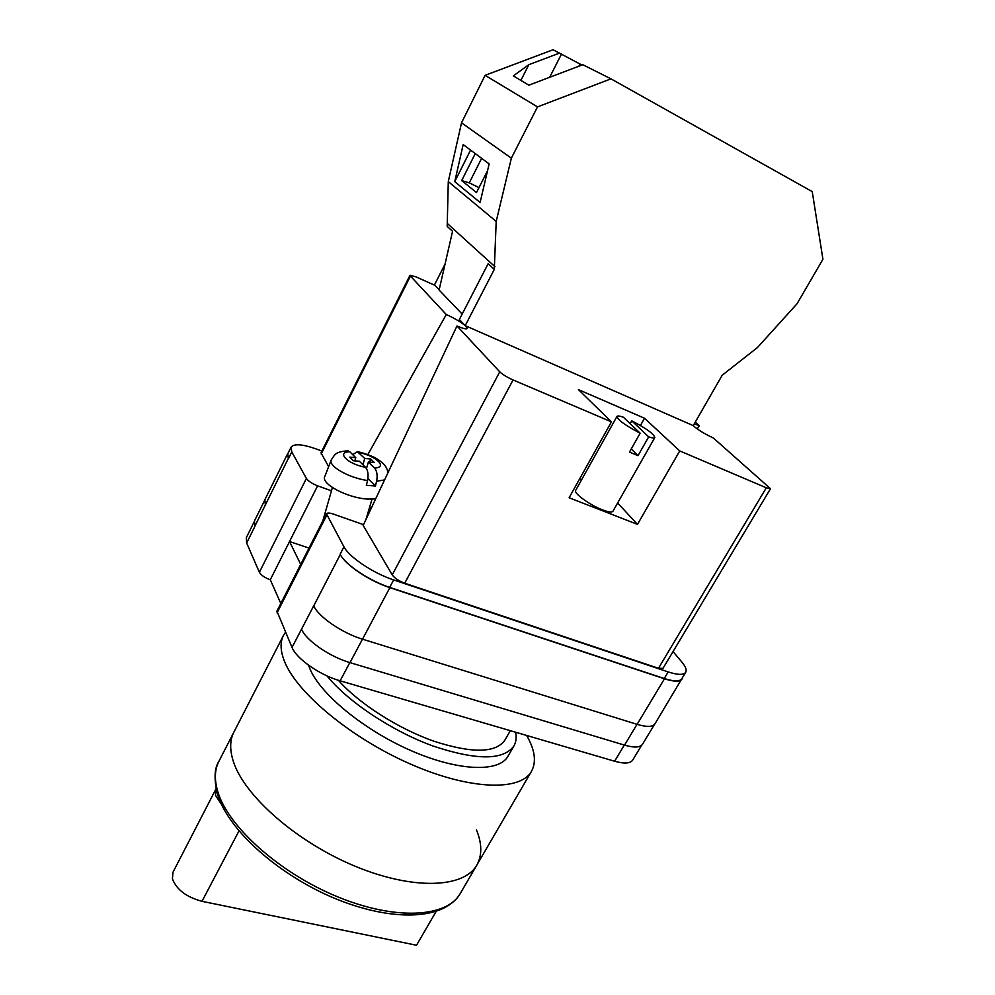 <?xml version="1.0" encoding="UTF-8"?>
<svg xmlns="http://www.w3.org/2000/svg" width="995" height="995" viewBox="0 0 995 995"><rect width="100%" height="100%" fill="white"/><g stroke="black" fill="none" stroke-linecap="round" stroke-linejoin="round"><path stroke-width="1.49" d="M331.472 490.821L317.616 485.846C312.057 483.645 308.326 481.182 306.398 478.471L291.784 451.892L291.087 447.178C293.973 443.422 302.642 444.118 317.119 449.28L321.87 451.046M673.043 651.563L681.836 662.036C685.642 666.613 686.923 670.033 685.704 672.297C683.677 675.157 677.844 675.033 668.192 671.923L393.647 579.923C373.349 573.331 349.208 557.175 343.947 546.827L326.447 513.818C327.243 512.711 329.556 512.798 333.4 514.092L363.523 524.663M300.701 564.414L289.545 541.529L270.279 579.749L280.814 603.492M254.907 526.367L246.66 543.009L246.337 537.636L254.111 521.94M641.613 745.317L632.708 760.068C630.32 763.538 624.288 763.924 614.611 761.237L340.141 680.816C319.88 675.132 296.51 658.839 292.02 647.446L276.921 611.129L326.447 513.818M270.279 579.749C264.757 577.734 261.125 575.247 259.384 572.299L246.66 543.009M668.192 671.923L664.237 678.515L389.692 587.373C369.394 580.844 345.315 564.687 340.116 554.265L340.265 554.526C345.464 564.961 369.555 581.13 389.853 587.647L362.528 639.188L637.111 724.36C646.787 727.221 652.732 727.046 654.971 723.825L682.483 677.632M682.023 679.038C679.971 681.948 674.112 681.861 664.461 678.789L389.853 587.647M664.237 678.515C673.889 681.587 679.747 681.674 681.799 678.764L685.704 672.297M288.326 452.762L287.679 453.633L288.351 458.396L265.366 504.925L264.857 499.764L287.679 453.633M291.087 447.178L287.791 453.844L288.351 458.396M313.699 605.818L292.02 647.446M637.024 724.335L624.537 745.131L350.004 662.633C329.718 656.787 306.211 640.519 301.584 629.3L301.485 629.101M624.537 745.131C634.213 747.892 640.208 747.593 642.534 744.235L654.436 724.522M264.633 500.373L254.446 520.957L254.832 526.206L265.366 504.925M340.265 554.526L313.736 605.905C318.549 616.875 342.243 633.118 362.528 639.188M309.01 548.071L289.545 541.529L317.616 485.846M375.6 498.992L367.864 499.092C347.491 498.072 320.552 483.806 324.805 476.505L331.298 459.827C327.865 465.921 348.611 477.886 367.541 480.523C368.647 474.677 367.963 470.262 365.488 467.289L359.382 461.257L353.362 460.747L349.767 457.153L355.762 457.675L349.792 451.767L347.118 450.822M367.541 480.523L366.371 485.324L375.426 486.008L376.595 481.232L384.58 479.913M366.458 468.558L368.386 462.028L374.53 468.048C377.018 471.021 377.714 475.411 376.595 481.232M352.703 454.653L357.404 451.718L364.742 458.459L370.662 458.969L374.319 462.538L368.386 462.028M367.914 478.508L375.426 486.008M369.73 462.14L370.662 458.969M362.901 464.727L364.742 458.459M354.829 460.872L355.762 457.675M537.499 106.888L511.355 158.18L496.194 221.425L494.304 269.396L465.2 325.651L693.241 425.624L722.221 375.202L757.469 347.529L797.094 303.686L822.927 259.272L812.243 191.625L610.967 78.854L537.499 106.888L485.1 75.334L553.046 49.75L581.938 65.048M610.967 78.854L582.821 64.712L528.842 85.184L513.321 75.881L528.818 64.687L559.638 53.058M475.262 153.591L461.705 180.58L469.267 182.856L481.63 158.329M470.573 150.083L454.752 181.662L463.172 144.573L489.142 163.926L480.1 202.495L454.752 181.662M461.705 180.58L476.493 192.557L487.538 170.754M445.051 264.098L434.492 284.906L439.156 289.769M485.1 75.334L461.518 122.82L448.285 181.612L447.19 226.387L452.563 231.288L439.106 290.03L462.165 314.059M465.2 325.651L459.367 319.494L488.122 263.737L494.304 269.396M494.963 266.697L447.762 223.863M511.355 158.18L461.518 122.82M496.194 221.425L448.285 181.612M520.882 80.421L528.818 64.687M469.267 182.856L478.993 187.632M549.675 77.274L561.478 54.091M578.903 66.205L579.998 64.066M233.352 761.436C244.148 795.689 296.435 841.869 354.68 866.036C412.925 890.401 464.105 888.137 476.841 865.065C464.105 888.137 412.925 890.401 354.68 866.036C296.435 841.869 244.148 795.689 233.352 761.436C229.621 749.832 229.808 740.044 233.912 732.059C229.808 740.044 229.621 749.832 233.352 761.436M526.641 735.467C534.962 749.907 536.591 761.834 531.529 771.249C520.572 791.336 470.274 790.179 411.159 764.371C352.081 738.75 297.48 693.552 284.719 661.924C280.329 651.203 279.918 642.372 283.475 635.444L285.453 632.31M515.634 732.233C516.666 737.519 516.094 742.096 513.917 745.951L507.985 756.237C499.154 772.456 458.906 771.386 411.967 751.026C365.053 730.803 321.186 695.032 310.166 669.399L308.525 665.195M513.917 745.951C503.383 760.503 476.294 760.491 432.663 745.889C391.707 730.902 347.827 701.637 326.945 675.854M510.311 730.678L504.801 740.28C495.585 753.178 471.928 753.476 433.82 741.188C397.963 728.564 358.735 703.403 338.387 680.282M476.431 829.83C482.077 843.573 482.214 855.314 476.841 865.065L531.529 771.249M216.077 788.699L172.981 872.242L172.421 878.846C176.525 889.592 186.388 897.08 201.997 901.321L416.519 945.25L436.084 911.532M215.778 789.222L215.505 795.366L221.475 804.395M640.158 433.211L623.38 417.216C619.636 415.922 617.497 415.661 616.962 416.445C617.845 419.989 625.581 425.586 640.158 433.211L629.487 452.103L638.019 455.66L631.253 448.994M616.962 416.445L575.67 490.398C573.344 493.072 589.861 505.112 602.51 509.863C608.455 512.114 611.925 512.574 612.932 511.256L654.834 437.526C654.324 438.285 652.272 438.061 648.678 436.842L638.019 455.66M630.158 423.683L631.763 420.823C646.178 428.347 653.877 433.919 654.834 437.526M766.312 487.786L770.503 488.707L662.981 668.366L658.466 668.292L766.312 487.786L679.734 450.922L637.484 524.377L569.115 497.749L611.44 421.843L513.059 379.953L404.729 583.219C398.796 580.981 394.629 578.207 392.241 574.911L363.163 525.435L456.979 325.974L499.751 371.819C502.637 374.543 507.077 377.242 513.059 379.953M658.466 668.292L404.729 583.219M679.734 450.922L644.536 418.248L578.431 389.63L611.44 421.843M770.503 488.707L713.365 437.999C704.435 433.832 697.706 429.691 693.154 425.586M694.249 423.87L699.311 425.698L697.246 428.907M695.244 422.141L699.311 425.698M328.636 466.68L320.987 452.812L410.015 275.242L415.997 276.871L434.927 285.354M410.015 275.242L410.437 276.088L321.198 454.019M367.839 454.591L446.282 314.519L410.437 276.088M446.282 314.519C454.068 318.052 460.299 321.696 464.988 325.427M465.287 325.688L467.24 328.474C466.468 329.395 463.061 328.574 456.979 325.974M369.63 507.189L371.234 508.271M644.536 418.248L640.444 425.499M617.634 502.985L637.484 524.377M581.602 479.789L579.575 478.981M631.763 420.823L648.678 436.842M306.398 478.471L259.384 572.299M291.784 451.892L288.463 458.596M326.671 515.373L277.02 612.895M343.947 546.827L340.116 554.265M349.817 662.583L340.141 680.816M624.313 745.068L614.611 761.237M362.454 639.163L350.004 662.633M664.461 678.789L637.111 724.36M393.647 579.923L389.692 587.373M358.735 452.563C375.899 455.623 388.324 467.513 374.53 468.048M365.488 467.289C347.715 464.143 335.763 452.028 349.792 451.767M217.407 793.898C213.9 778.973 214.385 768.128 218.875 761.374C214.621 769.657 214.261 779.732 217.781 791.597C228.004 826.609 279.607 873.063 337.579 896.806C395.562 920.748 446.991 917.465 460.25 893.522C444.504 919.977 393.51 922.166 336.422 899.082C279.234 875.749 228.365 830.34 217.594 794.47M201.997 901.321L238.962 830.974M392.241 574.911L499.751 371.819M322.766 521.069L332.405 487.55M387.963 472.712C387.391 468.595 385.127 464.939 381.185 461.742L376.558 458.596C375.277 457.588 364.643 452.862 357.404 451.718M365.924 519.552L372.006 499.216M348.026 450.797C334.992 451.792 335.191 454.379 331.298 459.827M218.875 761.374L283.475 635.444M460.25 893.522L476.841 865.065"/></g></svg>
